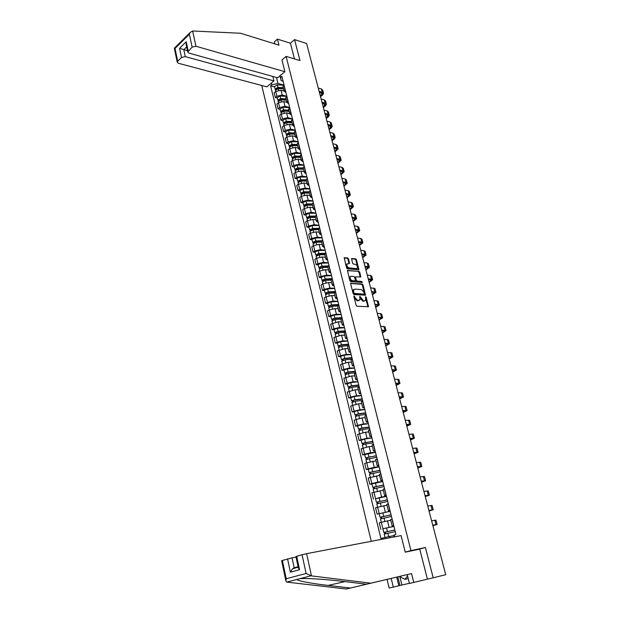 <?xml version="1.0" encoding="UTF-8"?>
<svg xmlns="http://www.w3.org/2000/svg" width="620" height="620" viewBox="0 0 620 620"><rect width="100%" height="100%" fill="white"/><g stroke="black" fill="none" stroke-linecap="round" stroke-linejoin="round"><path stroke-width="0.93" d="M354.167 295.903L353.881 296.453L356.151 305.373L356.996 306.249L368.481 306.729L366.242 297.321L365.661 296.716L365.552 300.312L364.405 300.917L363.483 300.863L359.949 296.313L359.833 299.917L357.724 300.475L355.043 297.67L354.167 295.903M348.525 258.796L347.704 257.92L344.178 257.765L346.603 267.956L347.44 268.832L358.903 269.747L356.469 259.664L355.655 258.796L351.548 258.571L352.571 263.206L353.392 264.081L355.245 264.275C357.004 265.019 357.709 266.298 357.353 268.111L356.368 268.607L349.06 267.879C347.285 267.142 346.572 265.864 346.929 264.027L349.548 263.446L348.525 258.796L347.913 259.152L347.091 258.276L344.123 257.951M286.122 56.397L299.971 60.574L294.578 39.618L306.59 43.477L445.726 574.701L433.194 577.793L425.405 547.553L410.936 550.599L286.122 56.397L281.929 59.993M351.075 283.084L350.664 283.859L353.168 293.678L354.005 294.554L365.49 295.174L363.018 284.89L362.196 284.022L350.695 283.301M349.874 280.752L347.425 270.467L358.91 271.351L359.724 272.219L360.755 276.892L355.554 276.861L356.221 280.178L357.05 281.054L361.708 281.457L362.258 282.472L350.711 281.635L349.874 280.752M261.733 85.49L371.256 541.307M294.578 39.618L290.439 43.222L294.454 58.908M407.232 574.608L366.544 584.218L411.533 573.593L407.232 574.608L409.44 583.459L433.194 577.793M393.824 525.946L392.197 526.124L393.739 525.589M390.74 520.257L381.323 522.273L382.904 528.728L393.94 526.396M382.904 528.728L393.956 526.457M392.119 519.072L390.6 519.668M381.323 522.273L379.238 522.885L380.82 529.333M390.026 510.686L388.391 510.803L389.91 510.221M390.189 511.345L377.107 514.143L390.174 511.275M388.306 503.765L386.81 504.424M386.996 505.168L375.55 507.764L377.107 514.143M386.268 495.582L384.625 495.636L386.128 495.008M375.55 498.805L381.594 497.007L386.446 496.302M384.532 488.622L383.059 489.335M383.284 490.234L371.884 492.799L373.434 499.115M382.548 480.624L380.897 480.624L382.377 479.95M371.907 483.957L369.791 484.228L371.829 483.538L377.913 482.104L382.757 481.476M380.804 473.626L379.347 474.393M379.611 475.447L368.264 477.974L369.791 484.228M378.859 465.821L377.208 465.76L378.665 465.046M368.303 469.255L366.195 469.495L368.21 468.774L374.263 467.348L379.107 466.806M377.107 458.785L375.673 459.606M375.976 460.807L364.676 463.303L366.195 469.495M375.209 451.166L373.55 451.05L374.992 450.291M364.738 454.693L362.623 454.902L364.622 454.158L370.651 452.739L375.488 452.275M373.449 444.091L372.039 444.966M372.372 446.307L369.132 446.601L361.127 448.771L362.623 454.902M371.597 436.65L369.931 436.48L371.357 435.674M361.204 440.278L359.096 440.448L361.072 439.681L367.071 438.27L371.899 437.883M369.822 429.536L368.435 430.466M368.807 431.954L365.567 432.186L357.608 434.38L359.096 440.448M368.017 422.274L366.35 422.05L367.753 421.205M357.701 426.002L355.601 426.142L357.562 425.343L363.529 423.94L368.358 423.631M366.242 415.129L364.87 416.105M365.273 417.733L362.041 417.919L354.129 420.128L355.601 426.142M364.475 408.045L362.801 407.766L364.188 406.883M354.237 411.866L352.137 411.975L354.082 411.153L360.019 409.758L364.839 409.518M362.685 400.861L361.344 401.892M361.778 403.651L358.546 403.791L350.68 406.022L352.137 411.975M360.964 393.948L359.282 393.615L360.654 392.692M350.804 397.862L348.704 397.939L350.633 397.094L356.547 395.707L361.359 395.537M359.166 386.733L357.841 387.818M358.313 389.709L355.09 389.802L347.262 392.042L348.704 397.939M357.492 379.99L355.803 379.611L357.159 378.649M347.409 383.997L345.309 384.044L347.223 383.168L353.106 381.788L357.918 381.695M349.137 376.27L348.456 373.496L355.686 372.728L354.377 373.876M354.88 375.898L351.656 375.945L343.883 378.2L345.309 384.044M354.051 366.164L352.362 365.738L353.695 364.731M344.038 370.264L341.946 370.279L343.844 369.381L349.696 368.009L354.501 367.986M352.238 358.887L350.951 360.065M351.486 362.219L348.262 362.219L340.535 364.49L341.946 370.279M350.641 352.478L348.944 351.997L350.261 350.959M340.706 356.655L338.613 356.639L340.496 355.725L346.324 354.353L351.122 354.4M348.82 345.17L347.549 346.386M348.122 348.673L344.906 348.618L337.21 350.912L338.613 356.639M347.262 338.915L345.565 338.381L346.867 337.311M337.404 343.178L335.312 343.139L337.179 342.194L342.976 340.837L347.774 340.946M345.433 331.576L344.185 332.839M344.782 335.25L341.574 335.156L333.924 337.458L335.312 343.139M343.922 325.485L342.217 324.903L343.496 323.795M334.126 329.832L332.041 329.762L333.893 328.794L339.667 327.445L344.449 327.624M342.085 318.114L340.853 319.424M341.481 321.951L338.272 321.811L330.669 324.136L332.041 329.762M340.605 312.178L338.9 311.55L340.163 310.403M330.886 316.603L328.801 316.51L330.638 315.518L336.389 314.177L341.163 314.418M338.768 304.776L337.551 306.133M338.21 308.783L335.009 308.597L329.274 309.938L327.445 310.938L328.801 316.51M337.327 298.995L335.614 298.321L336.862 297.143M327.678 303.506L325.593 303.382L327.422 302.374L333.134 301.033L337.908 301.336M335.474 291.571L334.281 292.973L328.701 293.299L325.523 294.717M334.971 295.732L331.77 295.507L326.066 296.841L324.245 297.863L325.593 303.382M334.072 285.936L332.359 285.223L333.591 284.007M324.493 290.524L322.416 290.369L324.221 289.339L329.918 288.013L334.684 288.377M332.219 278.488L331.041 279.93M331.754 282.805L328.561 282.542L322.881 283.867L321.083 284.906L322.416 290.369M330.855 273.002L329.135 272.242L330.351 270.994M321.346 277.667L319.269 277.481L321.059 276.435L326.724 275.11L331.483 275.536M328.995 265.523L327.833 267.003M328.577 269.995L325.384 269.685L319.734 271.01L317.944 272.072L319.269 277.481M327.662 260.183L325.942 259.385L327.143 258.098M318.223 264.926L316.146 264.717L317.928 263.647L323.562 262.33L328.321 262.818M325.795 252.681L324.655 254.208M325.423 257.3L322.237 256.959L316.611 258.269L314.836 259.354L316.146 264.717M324.5 247.481L322.772 246.644L323.966 245.326M315.123 252.301L313.053 252.069L314.821 250.976L320.431 249.666L325.182 250.217M322.625 239.963L321.501 241.521M322.299 244.729L319.114 244.342L313.519 245.652L311.759 246.745L313.053 252.069M321.369 234.903L319.641 234.019L320.811 232.671M312.062 239.785L309.992 239.529L311.744 238.421L317.332 237.119L322.075 237.724M319.486 227.354L318.378 228.958M319.199 232.267L316.029 231.841L310.45 233.143L308.706 234.259L309.992 239.529M318.262 222.433L316.533 221.511L317.696 220.139M309.016 227.393L306.954 227.106L308.69 225.982L314.255 224.68L318.99 225.347M316.378 214.869L315.286 216.504M316.138 219.914L312.961 219.457L307.412 220.751L305.683 221.89L306.954 227.106M315.192 210.079L313.449 209.111L314.596 207.708M306.009 215.101L303.947 214.799L305.668 213.652L311.209 212.358L315.937 213.078M313.301 202.492L312.224 204.166M313.092 207.677L309.93 207.181L304.404 208.467L302.684 209.622L303.947 214.799M312.139 197.834L310.403 196.834L311.535 195.401M303.025 202.926L300.971 202.601L302.676 201.438L308.187 200.151L312.906 200.927M310.248 190.224L309.186 191.936M310.085 195.548L306.923 195.013L301.421 196.3L299.716 197.47L300.971 202.601M309.117 185.706L307.381 184.659L308.497 183.202M300.065 190.859L298.011 190.511L299.708 189.325L305.195 188.046L309.907 188.875M307.218 178.072L306.172 179.823M307.094 183.528L303.94 182.962L298.46 184.241L296.771 185.427L298.011 190.511M306.125 173.678L304.381 172.6L305.49 171.112M297.135 178.901L295.089 178.529L296.771 177.328L302.235 176.057L306.939 176.933M304.219 166.028L303.196 167.811M304.141 171.616L300.987 171.012L295.531 172.283L293.857 173.492L295.089 178.529M303.157 161.766L301.413 160.65L302.506 159.131M294.229 167.051L292.183 166.656L293.849 165.439L299.29 164.168L303.994 165.098M301.25 154.093L300.235 155.915M301.204 159.813L298.057 159.169L292.625 160.441L290.966 161.665L292.183 166.656M300.219 149.955L298.468 148.8L299.545 147.258M291.346 155.302L289.308 154.884L290.966 153.651L296.376 152.388L301.072 153.373M298.305 142.267L297.305 144.119M298.298 148.11L295.151 147.436L289.749 148.692L288.099 149.931L289.308 154.884M297.305 138.252L295.554 137.059L296.616 135.493M288.494 143.654L286.456 143.22L288.099 141.965L293.493 140.709L298.173 141.748M295.383 130.541L294.399 132.424M295.415 136.508L292.276 135.803L286.897 137.051L285.254 138.314L286.456 143.22M294.415 126.643L292.663 125.426L293.717 123.83M285.665 132.114L283.627 131.649L285.262 130.386L290.625 129.138L295.306 130.216M292.493 118.924L291.524 120.838M292.562 125.008L289.424 124.271L284.069 125.519L282.441 126.79L283.627 131.649M291.555 115.142L289.796 113.886L290.834 112.267M282.86 120.675L280.829 120.187L282.449 118.908L287.788 117.66L292.462 118.792M289.625 107.407L288.672 109.352M289.726 113.607L286.595 112.84L281.263 114.08L279.651 115.367L280.829 120.187M288.719 103.742L286.959 102.455L287.982 100.804M280.077 109.329L278.054 108.825L279.659 107.524L284.975 106.291L289.571 107.446M286.781 95.992L285.843 97.968M286.921 102.308L283.797 101.509L278.488 102.742L276.884 104.044L278.054 108.825M285.905 92.442L284.138 91.117L285.154 89.451M277.326 98.084L275.296 97.557L276.892 96.247L282.193 95.015L286.572 96.162M283.968 84.669L283.038 86.676M282.96 86.35L284.138 91.117L281.015 90.272L275.729 91.504L274.141 92.822L275.296 97.557M394.428 536.866L394.018 535.2L395.924 534.355L281.906 76.384L280.659 77.43L281.185 80.709L279.976 75.834M394.111 535.572L389.701 536.409L390.019 537.711M382.788 539.098L382.548 538.098L389.701 536.409M276.458 77.461L277.93 83.429L271.839 84.839L270.622 85.87L380.928 538.548L382.548 538.098M271.839 84.839L271.405 83.057M280.209 75.632L280.659 77.43M394.258 534.82L394.754 536.804M410.936 550.599L405.232 552.079M425.405 547.553L417.524 549.599M280.116 76.423L279.488 76.245M283.115 81.236L281.185 80.709M277.93 83.429L283.619 84.979M274.59 86.932L270.622 85.87M353.865 296.406L354.423 298.003L357.097 300.816L357.724 300.475M359.003 300.522L357.097 300.816M364.731 300.901L362.855 301.196L360.197 298.406L359.654 296.825M367.916 306.908L365.382 297.236M364.924 295.345L362.39 285.231L361.569 284.363L350.641 283.449M353.811 292.826L354.4 293.438L364.165 294.159L364.126 292.415L361.491 289.633L354.818 289.106L353.625 289.734L353.811 292.826L353.183 293.167L353.772 293.779L354.4 293.438M363.537 294.492L353.772 293.779M353.819 289.47L353.005 290.083L352.873 291.958L353.501 291.617M353.183 293.167L352.873 291.958M347.371 270.638L358.91 271.351M360.197 277.062L359.112 272.567L358.29 271.7M355.276 277.016L354.896 277.783L355.601 280.527L356.43 281.403L361.708 281.457M361.685 282.573L361.088 281.805M351.23 276.241L350.23 276.76C349.858 278.62 350.571 279.915 352.362 280.651L354.95 280.876L355.361 280.101L354.648 277.357L353.819 276.481L351.23 276.241M350.339 276.597L349.61 277.117C349.238 278.977 349.951 280.263 351.742 281L352.362 280.651M354.973 280.876L351.742 281M348.99 263.624L347.913 259.152M347.029 263.88L346.317 264.391C345.96 266.22 346.673 267.499 348.448 268.235L349.06 267.879M356.639 268.607L355.756 268.956L348.448 268.235M358.352 269.909L355.857 260.02L355.043 259.152L351.494 258.757M394.847 530.038L383.796 532.456L382.935 528.93M394.832 529.968L383.796 532.456M385.71 533.665L385.315 532.061M395.242 531.627L384.206 534.122L385.036 537.509M384.819 533.905L384.447 532.394M432.876 525.667L435.907 524.76L432.775 525.272M432.76 525.194L437.1 524.474L432.9 525.729M431.605 520.808L435.953 520.126L437.092 524.442M391.081 514.91L380.068 517.25L379.215 513.763M391.057 514.817L380.068 517.25M381.966 518.413L381.579 516.847M391.468 516.46L380.478 518.925M381.075 518.661L380.719 517.22M387.353 499.929L376.379 502.2L375.542 498.775M387.322 499.813L376.379 502.2M386.469 496.372L375.534 498.743M378.254 503.316L377.882 501.789M387.725 501.44L376.79 503.858M377.371 503.572L377.038 502.192M311.472 575.903L306.117 573.485L302.056 554.745L306.621 553.668L311.472 575.903L370.861 583.195M366.544 584.218L344.201 581.506C329.321 579.723 316.332 578.724 305.249 578.499L300.134 578.615L297.058 579.413C296.042 580.599 311.914 583.614 328.189 585.427L350.455 588.024L391.181 578.406L393.305 587.125L398.823 585.761L396.699 577.096M411.533 573.593L413.765 582.475M281.635 560.666L292.051 557.845L294.175 567.788L292.562 568.749L290.377 572.183L287.564 558.899M296.019 557.078L292.051 557.845M399.892 576.832L401.907 585.024L409.409 583.319M401.907 585.024L398.823 585.761M282.363 560.395L286.215 578.747L285.867 580.886L286.727 582.103L346.332 589L387.058 579.382L389.159 588.062L393.305 587.125M387.058 579.382L391.181 578.406M346.332 589L350.455 588.024M296.685 556.287L299.561 569.695L298.352 567.959L295.911 556.551L302.056 554.745M427.397 579.111L419.74 549.126L405.255 552.18L401.101 535.595L306.621 553.668M397.823 576.832L399.954 585.505M298.352 567.959L298.259 567.501M284.867 71.703L195.943 46.252L192.138 47.136L187.728 51.972L188.899 53.087L277.651 77.794L284.867 71.703L281.992 59.946M192.138 47.136L189.356 34.255L190.131 32.488L192.619 31L240.591 33.255L278.969 45.175L277.45 39.114L274.373 41.85L274.885 43.911M277.45 39.114L290.439 43.222M181.513 57.482L177.684 61.21L177.227 62.163L178.413 63.271L266.887 86.862L273.931 80.925L185.272 56.614L181.513 57.482L179.567 48.275L187.465 50.731M272.831 76.446L273.931 80.925M186.171 44.702L186.217 41.703L188.209 50.964M174.422 48.128L175.018 48.499L177.684 61.21M408.092 578.034L407.588 578.692L404.984 579.32L399.21 576.499M407.565 575.918L404.984 579.32M429.04 511.004L432.039 510.043L428.9 510.477M428.87 510.368L433.225 509.756L429.063 511.097M427.738 506.021L432.094 505.447L433.217 509.718M425.235 496.488L428.203 495.465L425.064 495.822M425.025 495.682L429.389 495.179L425.266 496.597M423.902 491.381L428.265 490.908L429.373 495.124M383.656 485.096L372.728 487.297L371.899 483.918M383.625 484.964L372.728 487.297M382.78 481.554L371.892 483.879M374.581 488.366L374.216 486.878M384.028 486.576L373.132 488.947M373.705 488.63L373.387 487.32M380.006 470.417L369.109 472.541L368.288 469.2M379.967 470.255L369.109 472.541M379.122 466.883L368.28 469.154M370.946 473.564L370.59 472.114M380.362 471.851L369.512 474.184M370.078 473.843L369.776 472.587M376.379 455.871L368.388 457.142L366.195 458.01L365.529 457.932L364.715 454.631M376.34 455.692L365.529 457.932M375.503 452.352L364.707 454.576M367.35 458.909L367.001 457.498M376.728 457.273L365.932 459.56M366.49 459.195L366.195 458.01M421.468 482.104L424.406 481.027L421.259 481.306M421.22 481.143L425.584 480.748L421.507 482.244M420.104 476.881L424.468 476.517L425.568 480.678M417.74 467.86L420.647 466.728L417.5 466.938M417.446 466.744L421.817 466.449L417.779 468.022M416.346 462.52L420.716 462.257L421.802 466.372M414.044 453.755L416.919 452.561L413.772 452.701M413.711 452.484L418.089 452.29L414.09 453.933M412.618 448.299L416.996 448.136L418.066 452.205M372.798 441.479L364.831 442.664L362.654 443.564L361.979 443.463L361.181 440.2M372.752 441.277L361.979 443.463M371.923 437.968L364.606 439.045L361.166 440.146M363.785 444.4L363.444 443.029M373.139 442.843L365.815 443.943L362.382 445.082M362.933 444.695L362.654 443.564M410.386 439.782L413.23 438.534L410.076 438.604M410.014 438.356L414.393 438.262L410.44 439.983M408.929 434.217L413.308 434.155L414.369 438.17M369.249 427.219L361.297 428.335L359.143 429.265L358.469 429.133L357.678 425.909M369.195 426.994L361.894 428.017L358.469 429.133M368.381 423.724L361.08 424.731L357.663 425.847M360.251 430.032L359.925 428.691M369.582 428.544L362.274 429.575L358.864 430.753M359.406 430.334L359.143 429.265M406.759 425.94L409.58 424.646L406.418 424.638M406.348 424.367L410.735 424.367L406.821 426.165M405.279 420.267L409.665 420.298L410.704 424.266M365.73 413.091L357.81 414.137L355.671 415.106L354.997 414.95L354.214 411.765M365.676 412.858L358.391 413.811L354.997 414.95M364.862 409.611L357.585 410.549L354.198 411.696M356.756 415.803L356.438 414.501M366.056 414.393L358.771 415.354L355.384 416.555M355.919 416.113L355.671 415.106M403.171 412.23L405.961 410.882L402.799 410.804M402.721 410.51L407.107 410.603L403.232 412.471M401.659 406.449L406.046 406.573L407.077 410.494M362.251 399.11L354.346 400.078L352.23 401.078L351.548 400.9L350.773 397.746M362.188 398.854L354.919 399.737L351.548 400.9M361.382 395.637L354.129 396.513L350.757 397.676M353.299 401.714L352.981 400.443M362.56 400.373L355.299 401.264L351.943 402.496M352.462 402.024L352.23 401.078M399.613 398.644L402.372 397.242L399.21 397.102M399.125 396.785L403.519 396.971L399.683 398.908M398.071 392.762L402.465 392.979L403.488 396.846M358.802 385.26L350.92 386.151L348.82 387.19L348.138 386.981L347.378 383.865M358.732 384.981L351.486 385.803L348.138 386.981M357.942 381.796L350.703 382.602L347.355 383.796M349.866 387.756L349.564 386.524M359.104 386.485L351.865 387.314L348.525 388.57M349.037 388.081L348.82 387.19M396.087 385.19L398.823 383.741L395.653 383.524M395.56 383.183L399.962 383.47L396.165 385.469M394.522 379.2L398.916 379.51L399.923 383.331M355.384 371.535L347.526 372.364L345.449 373.426L344.759 373.201L344.007 370.125M355.314 371.24L348.091 372L344.759 373.201M354.524 368.086L347.308 368.83L343.984 370.039M346.471 373.938L346.177 372.736M348.456 373.496L345.146 374.774M345.65 374.263L345.449 373.426M392.599 371.853L395.304 370.357L392.135 370.078M392.034 369.714L396.436 370.086L392.677 372.155M391.003 365.769L395.405 366.164L396.397 369.946M352.005 357.949L344.162 358.709L342.101 359.801L341.411 359.553L340.667 356.508M351.928 357.632L344.72 358.329L341.411 359.553M351.145 354.508L343.945 355.19L340.644 356.423M343.108 360.243L342.821 359.073M351.687 359.166L345.084 359.809L341.798 361.119M342.294 360.584L342.101 359.801M389.135 358.647L391.817 357.097L388.639 356.756M388.538 356.368L392.94 356.833L389.221 358.965M387.515 352.454L391.918 352.943L392.902 356.678M348.649 344.488L340.829 345.177L338.791 346.301L338.101 346.03L337.358 343.015M348.572 344.154L341.387 344.79L338.101 346.03M347.797 341.062L340.62 341.682L337.342 342.93M339.776 346.688L339.497 345.549M347.897 345.704L341.744 346.255L338.481 347.588M338.969 347.029L338.791 346.301M385.71 345.557L388.36 343.961L385.183 343.558M385.074 343.147L389.484 343.697L385.795 345.898M384.059 339.272L388.469 339.845L389.445 343.534M345.332 331.15L337.536 331.778L335.513 332.932L334.815 332.638L334.087 329.662M345.247 330.801L338.078 331.375L334.815 332.638M344.48 327.74L337.319 328.298L334.064 329.561M336.482 333.258L336.211 332.149M344.294 332.351L338.435 332.832L335.195 334.18M335.676 333.606L335.513 332.932M382.315 332.591L384.935 330.948L381.757 330.483M381.649 330.049L386.058 330.685L382.408 332.948M380.641 326.213L385.051 326.864L386.012 330.514M342.038 317.936L334.265 318.502L332.258 319.68L331.56 319.362L330.84 316.425M341.953 317.572L334.808 318.083L331.56 319.362M341.194 314.534L334.056 315.038L330.817 316.324M333.211 319.951L332.948 318.874M340.837 319.114L335.156 319.525L331.94 320.904M332.413 320.308L332.258 319.68M378.944 319.734L381.548 318.052L378.371 317.525M378.247 317.068L382.656 317.789L379.045 320.114M377.255 313.263L381.664 314.007L382.61 317.611M338.613 304.862L331.026 305.35L329.042 306.559L328.344 306.218L327.631 303.312M338.69 304.466L331.56 304.924L328.344 306.218M337.939 301.46L330.817 301.901L327.6 303.203M329.972 306.768L329.716 305.722M337.52 305.986L331.917 306.35L328.716 307.753M329.181 307.132L329.042 306.559M375.612 307.001L378.185 305.272L375.007 304.683M374.875 304.211L379.293 305.009L375.712 307.396M373.891 300.437L378.308 301.258L379.246 304.823M334.909 291.919L327.817 292.315L325.849 293.554L325.151 293.198L324.446 290.323M335.459 291.485L328.352 291.88L325.151 293.198M334.715 288.502L327.608 288.889L324.415 290.207M326.763 293.71L326.515 292.694M325.981 294.082L325.849 293.554M372.302 294.384L374.852 292.609L371.675 291.966M371.543 291.47L375.96 292.346L372.411 294.787M370.566 287.734L374.976 288.633L375.906 292.152M331.359 279.085L324.64 279.411L322.687 280.674L321.989 280.294L321.292 277.45M331.971 278.636L325.167 278.961L321.989 280.294M331.514 275.668L324.438 275.993L321.261 277.334M323.586 280.775L323.346 279.791M331.08 280.093L325.508 280.364L322.361 281.805M322.803 281.147L322.687 280.674M369.032 281.875L371.55 280.054L368.373 279.356M368.233 278.837L371.426 279.124L372.651 279.798L369.14 282.301M367.265 275.133L370.458 275.435L371.682 276.117L372.597 279.589M327.949 266.36L321.493 266.615L319.556 267.91L318.851 267.514L318.161 264.701M328.414 265.903L322.012 266.158L318.851 267.514M328.352 262.95L321.284 263.221L318.137 264.577M320.439 267.956L320.207 266.995M327.91 267.321L322.353 267.546L319.222 269.018M319.664 268.336L319.556 267.91M365.785 269.475L368.28 267.623L365.095 266.863M364.955 266.321L368.148 266.654L369.373 267.36L365.901 269.917M363.994 262.655L367.187 262.996L368.42 263.709L369.319 267.15M324.647 253.743L318.378 253.944L316.456 255.269L315.751 254.843L315.069 252.061M324.981 253.278L318.889 253.479L315.751 254.843M325.213 250.348L318.169 250.565L315.038 251.937M317.316 255.254L317.091 254.324M324.772 254.665L319.222 254.851L316.115 256.339M362.568 257.192L365.041 255.293L361.855 254.479M361.708 253.921L364.901 254.293L366.133 255.029L362.685 257.649M360.755 250.286L363.948 250.666L365.18 251.418L366.071 254.812M321.447 241.234L315.286 241.389L313.379 242.738L312.674 242.296L312 239.545M321.648 240.762L315.789 240.909L312.674 242.296M322.106 237.863L315.076 238.026L311.969 239.413M314.231 242.668L314.007 241.769M321.656 242.126L316.123 242.273L313.038 243.784M359.375 245.016L361.824 243.079L358.639 242.211M358.492 241.629L361.677 242.04L362.909 242.815L359.499 245.489M357.546 238.026L360.731 238.452L361.971 239.235L362.855 242.59M318.354 228.834L312.224 228.951L310.333 230.315L309.62 229.857L308.954 227.137M318.409 228.354L312.72 228.454L309.62 229.857M319.021 225.486L312.015 225.595L308.923 227.005M311.163 230.206L310.953 229.33M318.564 229.702L313.053 229.803L309.985 231.338M356.213 232.942L358.639 230.965L355.454 230.051M355.299 229.454L358.484 229.896L359.724 230.71L356.345 233.438M354.361 225.881L357.546 226.339L358.786 227.16L359.662 230.477M315.301 216.551L309.186 216.62L307.319 218.015L306.606 217.535L305.947 214.838M315.247 216.054L309.682 216.117L306.606 217.535M315.967 213.218L308.985 213.28L305.908 214.706M308.132 217.845L307.923 217M315.51 217.395L310.015 217.457L306.962 219.007M353.082 220.976L355.485 218.961L352.3 217.992M352.137 217.38L355.314 217.868L356.562 218.705L353.214 221.487M351.207 213.838L354.392 214.334L355.632 215.187L356.5 218.465M312.279 204.375L306.179 204.399L304.327 205.817L303.606 205.321L302.955 202.655M312.154 203.871L306.668 203.887L303.606 205.321M312.945 201.066L305.978 201.081L302.924 202.515M305.125 205.6L304.924 204.778M312.48 205.189L306.993 205.212L303.971 206.786M349.974 209.118L352.354 207.065L349.169 206.042M349.006 205.406L352.175 205.933L353.431 206.809L350.114 209.645M348.084 201.903L351.261 202.438L352.509 203.321L353.361 206.561M309.279 192.308L303.196 192.285L301.359 193.734L300.646 193.215L299.995 190.58M309.147 191.789L303.684 191.766L300.646 193.215M309.946 189.023L302.994 188.984L299.964 190.441M302.142 193.471L301.948 192.673M309.473 193.099L304.009 193.083L301.002 194.672M346.898 197.362L349.254 195.269L346.069 194.2M345.898 193.549L349.068 194.107L350.323 195.021L347.037 197.904M344.983 190.069L348.153 190.642L349.409 191.557L350.254 194.765M306.311 180.35L300.243 180.288L298.422 181.753L297.701 181.218L297.065 178.614M306.172 179.816L300.723 179.754L297.701 181.218M306.978 177.088L300.041 177.002L297.026 178.467M299.189 181.443L298.995 180.676M306.497 181.118L301.041 181.055L298.057 182.667M343.844 185.706L346.185 183.582L342.992 182.458M342.813 181.792L345.983 182.389L347.239 183.326L343.984 186.264M341.915 178.343L345.084 178.948L346.34 179.901L347.169 183.063M303.366 168.5L297.313 168.392L295.507 169.88L294.787 169.33L294.159 166.749M303.226 167.95L297.794 167.85L294.787 169.33M304.033 165.253L297.12 165.121L294.12 166.602M296.259 169.524L296.073 168.78M303.544 169.237L298.112 169.144L295.143 170.771M340.814 174.15L343.131 171.988L339.946 170.818M339.76 170.136L342.93 170.771L344.185 171.74L340.961 174.716M338.869 166.718L342.031 167.361L343.294 168.338L344.115 171.469M300.444 156.751L294.415 156.604L292.625 158.116L291.896 157.542L291.276 154.992M300.305 156.186L294.88 156.054L291.896 157.542M301.111 153.528L294.213 153.342L291.237 154.837M293.353 157.705L293.183 156.992M300.623 157.465L295.197 157.333L292.252 158.976M337.815 162.696L340.109 160.502L336.923 159.278M336.738 158.581L339.899 159.247L341.163 160.247L337.97 163.277M335.846 155.194L339.008 155.868L340.272 156.875L341.093 159.975M297.553 145.103L291.54 144.917L290.113 145.638L290.098 146.196M297.406 144.53L292.005 144.359L289.036 145.863L289.742 146.444M298.212 141.903L291.338 141.67L288.416 143.344M290.478 146.002L290.307 145.305M297.724 145.793L292.315 145.63L289.385 147.289M334.839 151.342L337.117 149.11L333.924 147.847M333.738 147.126L336.892 147.824L338.163 148.854L334.994 151.931M332.855 143.763L336.017 144.475L337.28 145.514L338.086 148.575M331.894 140.081L334.141 137.81L330.956 136.501M330.762 135.764L333.917 136.501L335.188 137.562L334.087 139.213L332.049 140.686M329.894 132.432L333.041 133.184L334.312 134.253L335.11 137.276M328.964 128.913L331.196 126.612L328.011 125.256M327.817 124.504L330.964 125.279L332.235 126.364L331.15 128.038L329.127 129.534M326.949 121.202L330.096 121.985L331.375 123.085L332.157 126.069M294.686 133.564L288.688 133.331L287.269 134.067L287.463 134.47M294.539 132.975L289.145 132.765L286.2 134.284L286.866 134.873M295.345 130.378L288.494 130.107L285.588 131.789M287.626 134.393L287.463 133.719M294.849 134.23L289.455 134.021L286.548 135.702M291.842 122.117L285.859 121.853L284.456 122.59L284.789 122.892M291.695 121.52L286.316 121.272L283.387 122.807L284.014 123.403M292.454 118.955L285.665 118.637L282.782 120.342M292.005 122.76L286.626 122.52L283.728 124.217M289.021 110.771L283.061 110.468L281.658 111.213L281.961 111.499M288.874 110.158L283.51 109.88L280.596 111.43L281.193 112.026M289.37 107.617L282.867 107.268L280 108.988M289.176 111.391L283.813 111.12L280.938 112.832M326.066 117.839L328.282 115.514L325.089 114.111M324.888 113.344L328.034 114.142L329.313 115.266L328.244 116.963L326.236 118.474M324.035 110.066L327.174 110.879L328.453 112.011L329.236 114.964M325.221 114.592L325.663 114.258M286.231 99.525L280.279 99.184L279.147 100.215M286.076 98.906L280.728 98.588L277.83 100.153L278.396 100.75M286.347 96.371L280.085 95.999L277.241 97.735M286.262 99.642L285.704 99.495M286.378 100.122L281.031 99.82L278.171 101.548M323.19 106.865L325.384 104.501L322.199 103.059M321.989 102.277L325.136 103.106L326.415 104.253L325.353 105.981L323.361 107.508M321.137 99.029L324.283 99.874L325.562 101.029L326.329 103.951M322.346 103.641L322.873 103.238M283.464 88.381L277.528 88.001L276.357 89.024M283.301 87.738L277.969 87.397L275.086 88.97L275.629 89.575M283.387 85.227L277.334 84.824L274.505 86.575M283.51 88.567L282.612 88.327M283.603 88.955L278.264 88.614L275.427 90.357M320.339 95.976L322.516 93.581L319.323 92.093M319.114 91.295L322.253 92.163L323.539 93.341L322.493 95.085L320.517 96.635M318.269 88.079L321.408 88.955L322.695 90.133L323.454 93.023M319.502 92.783L320.106 92.31M278.488 102.742L279.659 107.524M280.899 112.669L282.449 118.908M284.069 125.519L285.262 130.386M286.897 137.051L288.099 141.965M289.749 148.692L290.966 153.651M292.625 160.441L293.849 165.439M295.531 172.283L296.771 177.328M298.019 182.52L299.708 189.325M301.421 196.3L302.676 201.438M304.404 208.467L305.668 213.652M306.931 218.868L308.69 225.982M310.45 233.143L311.744 238.421M313.519 245.652L314.821 250.976M316.611 258.269L317.928 263.647M319.192 268.902L321.059 276.435M322.33 281.697L324.221 289.339M326.066 296.841L327.422 302.374M329.274 309.938L330.638 315.518M331.917 320.803L333.893 328.794M335.172 334.087L337.179 342.194M339.086 349.982L340.496 355.725M342.426 363.584L343.844 369.381M345.79 377.317L347.223 383.168M348.51 388.492L350.633 397.094M352.617 405.186L354.082 411.153M355.369 416.485L357.562 425.343M359.585 433.597L361.072 439.681M363.119 448.012L364.622 454.158M366.683 462.574L368.21 468.774M370.287 477.276L371.829 483.538M373.93 492.125L375.48 498.449M377.611 507.121L379.176 513.515M275.729 91.504L276.892 96.247M281.015 90.272L282.193 95.015M283.797 101.509L284.975 106.291M286.665 96.085L287.866 100.905M286.595 112.84L287.788 117.66M289.509 107.5L290.718 112.359M289.424 124.271L290.625 129.138M292.377 119.017L293.593 123.923M292.276 135.803L293.493 140.709M295.267 130.634L296.5 135.586M295.151 147.436L296.376 152.388M298.181 142.36L299.421 147.351M298.057 159.169L299.29 164.168M301.126 154.186L302.382 159.224M300.987 171.012L302.235 176.057M304.094 166.121L305.365 171.205M303.94 182.962L305.195 188.046M307.094 178.165L308.373 183.287M306.923 195.013L308.187 200.151M310.116 190.317L311.411 195.486M309.93 207.181L311.209 212.358M313.17 202.577L314.472 207.801M312.961 219.457L314.255 224.68M316.254 214.954L317.564 220.216M316.029 231.841L317.332 237.119M319.362 227.439L320.679 232.756M319.114 244.342L320.431 249.666M322.493 240.041L323.834 245.412M322.237 256.959L323.562 262.33M325.663 252.766L327.011 258.183M325.384 269.685L326.724 275.11M328.856 265.608L330.22 271.072M328.561 282.542L329.918 288.013M332.088 278.566L333.459 284.084M331.77 295.507L333.134 301.033M335.342 291.648L336.73 297.22M335.009 308.597L336.389 314.177M338.629 304.854L340.031 310.481M338.272 321.811L339.667 327.445M341.946 318.184L343.364 323.865M341.574 335.156L342.976 340.837M345.301 331.646L346.727 337.381M344.906 348.618L346.324 354.353M348.68 345.239L350.122 351.021M348.262 362.219L349.696 368.009M352.098 358.957L353.547 364.8M351.656 375.945L353.106 381.788M355.547 372.806L357.012 378.712M355.09 389.802L356.547 395.707M359.026 386.795L360.507 392.755M358.546 403.791L360.019 409.758M362.545 400.923L364.041 406.945M362.041 417.919L363.529 423.94M366.094 415.191L367.606 421.267M365.567 432.186L367.071 438.27M369.675 429.598L371.202 435.736M369.132 446.601L370.651 452.739M373.302 444.145L374.844 450.345M372.728 461.148L374.263 467.348M376.96 458.839L378.518 465.101M376.363 475.842L377.913 482.104M380.649 473.68L382.222 480.004M380.037 490.683L381.594 497.007M384.385 488.676L385.973 495.062M383.741 505.672L385.322 512.066M388.151 503.82L389.755 510.268M387.485 520.816L389.081 527.271M391.956 519.118L393.584 525.636M283.851 84.769L285.037 89.544M354.423 298.003L355.043 297.67M358.035 300.878L358.662 300.537M359.902 297.259L360.53 296.926M360.197 298.406L360.825 298.065M362.855 301.196L363.483 300.863M363.777 301.258L364.405 300.917M365.614 297.662L366.242 297.321M367.892 306.458L368.528 306.125M354.129 296.856L354.756 296.515M361.569 284.363L362.196 284.022M362.39 285.231L363.018 284.89M364.901 294.919L365.529 294.578M347.409 270.498L347.804 270.266M359.112 272.567L359.724 272.219M360.173 276.667L360.794 276.319M354.896 277.783L355.516 277.435M355.601 280.527L356.221 280.178M356.43 281.403L357.05 281.054M354.33 281.216L354.95 280.876M348.967 263.252L349.579 262.896M355.756 268.956L356.368 268.607M351.532 258.61L351.92 258.385M355.043 259.152L355.655 258.796M355.857 260.02L356.469 259.664M358.321 269.529L358.941 269.181M344.162 257.812L344.565 257.571M347.091 258.276L347.704 257.92M387.392 531.511L386.516 527.976M388.655 536.657L387.802 533.177M434.845 520.219L435.992 524.59M383.633 516.274L382.772 512.787M384.888 521.35L384.044 517.933M379.921 501.2L379.068 497.744M381.153 506.191L380.324 502.836M310.783 575.841L300.134 578.615M297.058 579.413L286.727 582.103M286.215 578.747L306.117 573.485M299.561 569.695L290.377 572.183M294.175 567.788L298.088 566.711M344.976 581.599L328.189 585.427M189.356 34.255L175.018 48.499M179.567 48.275L186.217 41.703M192.619 31L195.943 46.252M186.643 46.911L183.799 49.701L185.272 56.614M430.97 505.494L432.109 509.818M427.134 490.908L428.265 495.194M426.932 495.535L427.033 495.93M376.239 486.274L375.402 482.848M377.448 491.172L376.642 487.893M372.604 471.495L371.767 468.1M373.79 476.307L373 473.099M368.993 456.863L368.172 453.499M370.163 461.598L369.388 458.443M423.336 476.462L424.452 480.709M423.127 481.058L423.251 481.523M419.577 462.164L420.678 466.364M419.368 466.713L419.507 467.263M415.85 447.989L416.942 452.158M415.632 452.507L415.795 453.135M365.428 442.37L364.606 439.045M366.575 447.02L365.815 443.943M412.153 433.961L413.238 438.084M411.943 438.441L412.122 439.138M361.894 428.017L361.08 424.731M363.018 432.597L362.274 429.575M408.503 420.058L409.572 424.142M408.286 424.506L408.487 425.274M358.391 413.811L357.585 410.549M359.499 418.306L358.771 415.354M404.875 406.294L405.945 410.339M404.659 410.704L404.875 411.548M354.919 399.737L354.129 396.513M356.012 404.155L355.299 401.264M401.295 392.654L402.349 396.661M401.07 397.032L401.311 397.939M351.486 385.803L350.703 382.602M352.555 390.143L351.865 387.314M397.738 379.146L398.784 383.113M397.513 383.486L397.769 384.462M348.091 372L347.308 368.83M394.219 365.754L395.25 369.69M393.987 370.062L394.266 371.109M344.72 358.329L343.945 355.19M345.751 362.522L345.084 359.809M390.732 352.493L391.755 356.392M390.499 356.771L390.794 357.887M341.387 344.79L340.62 341.682M342.403 348.905L341.744 346.255M387.275 339.357L388.291 343.216M387.043 343.596L387.345 344.774M338.078 331.375L337.319 328.298M339.078 335.42L338.435 332.832M383.85 326.337L384.857 330.166M383.61 330.545L383.935 331.785M334.808 318.083L334.056 315.038M335.784 322.067L335.156 319.525M380.455 313.441L381.455 317.231M380.215 317.618L380.556 318.92M331.56 304.924L330.817 301.901M332.522 308.83L331.917 306.35M377.092 300.654L378.084 304.412M376.851 304.8L377.208 306.164M328.352 291.88L327.608 288.889M329.298 295.724L328.701 293.299M373.759 287.99L374.744 291.71M373.519 292.105L373.891 293.531M325.167 278.961L324.438 275.993M326.097 282.736L325.508 280.364M370.458 275.435L371.426 279.124M370.218 279.519L370.605 281.007M322.012 266.158L321.284 263.221M322.927 269.871L322.353 267.546M367.187 262.996L368.148 266.654M366.939 267.05L367.35 268.592M318.889 253.479L318.169 250.565M319.788 257.122L319.222 254.851M363.948 250.666L364.901 254.293M363.7 254.696L364.118 256.293M315.789 240.909L315.076 238.026M316.673 244.489L316.123 242.273M360.731 238.452L361.677 242.04M360.483 242.443L360.918 244.094M312.72 228.454L312.015 225.595M313.588 231.973L313.053 229.803M357.546 226.339L358.484 229.896M357.291 230.307L357.74 232.012M309.682 216.117L308.985 213.28M310.535 219.573L310.015 217.457M354.392 214.334L355.314 217.868M354.136 218.271L354.594 220.03M306.668 203.887L305.978 201.081M307.505 207.281L306.993 205.212M351.261 202.438L352.175 205.933M351.005 206.344L351.478 208.157M303.684 191.766L302.994 188.984M304.505 195.106L304.009 193.083M348.153 190.642L349.068 194.107M347.897 194.525L348.386 196.385M300.723 179.754L300.041 177.002M301.529 183.032L301.041 181.055M345.084 178.948L345.983 182.389M344.821 182.799L345.325 184.721M297.794 167.85L297.12 165.121M298.584 171.074L298.112 169.144M342.031 167.361L342.93 170.771M341.775 171.182L342.287 173.15M294.88 156.054L294.213 153.342M295.663 159.216L295.197 157.333M339.008 155.868L339.899 159.247M338.745 159.666L339.279 161.68M292.005 144.359L291.338 141.67M292.764 147.467L292.315 145.63M336.017 144.475L336.892 147.824M335.746 148.25L336.288 150.311M333.041 133.184L333.917 136.501M332.777 136.927L333.328 139.035M330.096 121.985L330.964 125.279M329.832 125.705L330.398 127.859M289.145 132.765L288.494 130.107M289.897 135.819L289.455 134.021M284.805 122.884L284.642 122.241M286.316 121.272L285.665 118.637M287.052 124.271L286.626 122.52M281.999 111.484L281.844 110.856M283.51 109.88L282.867 107.268M284.231 112.825L283.813 111.12M327.174 110.879L328.034 114.142M326.911 114.576L327.484 116.769M279.225 100.176L279.078 99.572M280.728 98.588L280.085 95.999M281.441 101.486L281.031 99.82M324.283 99.874L325.136 103.106M324.012 103.54L324.601 105.78M276.474 88.97L276.326 88.389M277.969 87.397L277.334 84.824M278.667 90.233L278.264 88.614M321.408 88.955L322.253 92.163M321.137 92.597L321.741 94.883M390.585 519.622L392.197 526.124M386.795 504.37L388.391 510.803M383.044 489.265L384.625 495.636M379.332 474.315L380.897 480.624M375.658 459.521L377.208 465.76M372.015 444.865L373.55 451.05M368.412 430.357L369.931 436.48M364.839 415.989L366.35 422.05M361.305 401.76L362.801 407.766M357.81 387.671L359.282 393.615M354.346 373.721L355.803 379.611M350.912 359.902L352.362 365.738M347.51 346.224L348.944 351.997M344.147 332.669L345.565 338.381M340.806 319.238L342.217 324.903M337.505 305.939L338.9 311.55M334.234 292.764L335.614 298.321M330.987 279.713L332.359 285.223M327.779 266.786L329.135 272.242M324.593 253.975L325.942 259.385M321.447 241.288L322.772 246.644M318.324 228.71L319.641 234.019M315.224 216.248L316.533 221.511M312.154 203.903L313.449 209.111M309.117 191.673L310.403 196.834M306.11 179.544L307.381 184.659M303.126 167.532L304.381 172.6M300.165 155.62L301.413 160.65M297.236 143.825L298.468 148.8M294.329 132.122L295.554 137.059M291.447 120.528L292.663 125.426M288.594 109.035L289.796 113.886M285.766 97.642L286.959 102.455M353.005 290.083L353.625 289.734M354.935 277.21L355.554 276.861M349.61 277.117L350.23 276.76M346.317 264.391L346.929 264.027M381.3 522.28L380.471 518.901M377.588 507.129L376.782 503.828M298.189 567.207L292.562 568.749M285.867 580.886L281.627 560.643M187.728 51.972L186.031 44.074M177.227 62.163L174.298 48.159M190.131 32.488L174.352 48.197M373.914 492.133L373.124 488.909M370.272 477.284L369.505 474.137M366.668 462.574L365.916 459.513M363.095 448.02L362.367 445.028M359.569 433.605L358.848 430.691M352.602 405.193L351.92 402.427M345.774 377.332L345.123 374.697M342.403 363.599L341.775 361.034M339.07 349.99L338.458 347.495M329.259 309.954L328.693 307.644M326.043 296.856L325.492 294.608M316.588 258.284L316.084 256.223M313.495 245.66L313.007 243.66M310.434 233.159L309.954 231.206M304.381 208.483L303.932 206.646M301.397 196.315L300.964 194.533M295.515 172.298L295.104 170.624M292.609 160.448L292.214 158.828M289.036 145.863L288.377 143.181M289.734 148.707L289.346 147.134M286.2 134.284L285.549 131.626M286.882 137.067L286.51 135.54M283.387 122.807L282.736 120.172M284.053 125.527L283.689 124.054M280.596 111.43L279.953 108.818M277.83 100.153L277.194 97.565M278.465 102.757L278.132 101.378M275.086 88.97L274.459 86.405M275.714 91.52L275.388 90.187"/></g></svg>
